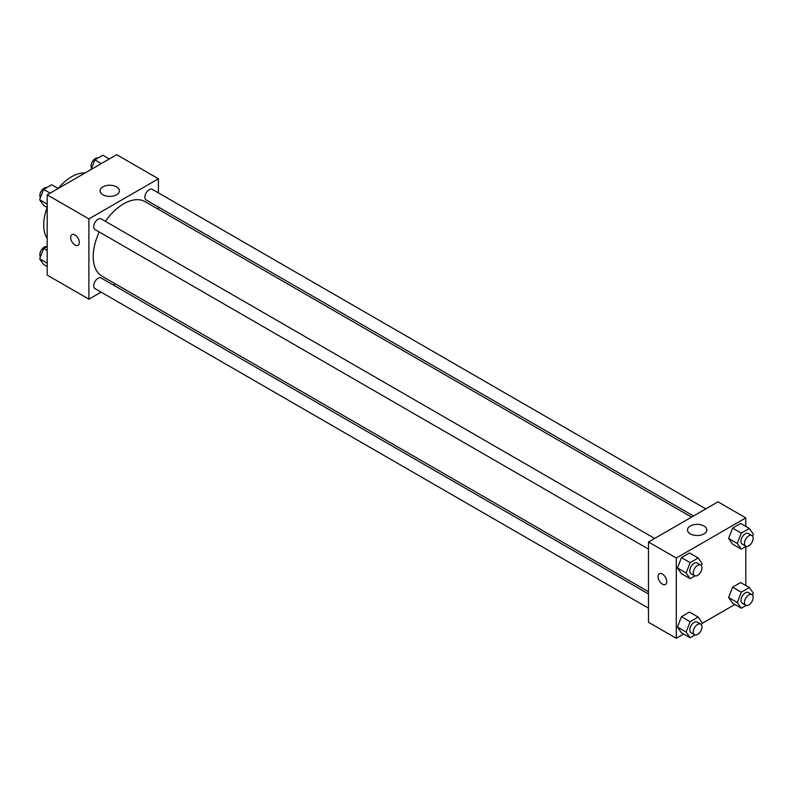 <?xml version="1.0" encoding="UTF-8"?>
<svg xmlns="http://www.w3.org/2000/svg" width="793" height="793" viewBox="0 0 793 793"><rect width="100%" height="100%" fill="white"/><g stroke="black" fill="none" stroke-linecap="round" stroke-linejoin="round"><path stroke-width="1.19" d="M47.193 238.465A39.323 22.7 -60 0 1 47.154 207.469M47.193 207.488L43.665 205.456L39.65 199.747L43.665 189.398L51.694 184.769L58.157 188.496A39.323 22.7 -60 0 1 84.98 173.013M101.108 292.131L88.895 299.179L47.193 275.092L47.193 194.83L116.7 154.694L158.412 178.772L158.412 192.868M158.412 207.062L158.412 209.322M102.921 186.87A9.665 5.581 180 0 1 113.449 185.661A9.665 5.581 180 0 1 119.416 190.816A9.665 5.581 180 0 1 109.751 196.396A9.665 5.581 180 0 1 100.087 190.816A9.665 5.581 180 0 1 102.921 186.87M88.895 299.179L88.895 218.908L47.193 194.83M88.895 218.908L158.412 178.772M71.925 234.659A6.146 3.549 -120 0 0 70.983 239.575A6.146 3.549 -120 0 0 74.998 244.987A6.146 3.549 60 0 1 70.983 239.575A6.146 3.549 60 0 1 71.925 234.659A6.146 3.549 60 0 1 78.071 238.207A6.146 3.549 60 0 1 78.071 245.295A6.146 3.549 60 0 1 74.998 244.997A6.146 3.549 -120 0 0 78.071 245.295M115.352 283.904L113.399 285.034M654.631 538.437L101.147 218.888A6.146 3.549 120 0 0 95.001 222.436A6.146 3.549 120 0 0 95.001 229.524L648.486 549.083M648.486 593.967L101.147 277.966A6.146 3.549 120 0 0 96.409 279.612A6.146 3.549 120 0 0 93.733 285.787A6.146 3.549 120 0 0 95.001 288.602L648.486 608.162M705.8 508.898L152.306 189.349A6.146 3.549 120 0 0 147.577 190.994A6.146 3.549 120 0 0 144.891 197.179A6.146 3.549 120 0 0 146.17 199.985L693.508 515.995M99.274 231.992A43.06 24.861 120 0 0 93.207 256.555A43.06 24.861 120 0 0 102.128 276.261L648.486 591.707M691.546 517.125L145.188 201.69A43.06 24.861 120 0 0 105.419 221.346M683.685 634.043L676.3 638.306L648.486 622.257L648.486 541.986L718.002 501.85L745.807 517.908L745.807 526.433M701.904 623.516L734.843 604.504M677.44 567.966L681.455 573.676L677.44 567.966L681.455 557.628L677.44 567.966L686.133 572.982L690.148 562.643L698.177 558.004L702.192 563.714L701.418 565.706M689.484 552.989L681.455 557.628L689.484 552.989L698.177 558.004M728.608 538.427L732.623 544.137L728.608 538.427L732.623 528.088L728.608 538.427L737.292 543.453L741.306 533.104L749.335 528.465L753.35 534.175L752.577 536.167M740.652 523.449L732.623 528.088L740.652 523.449L749.335 528.465M728.608 597.506L732.623 603.215L728.608 597.506L732.623 587.167L728.608 597.506L737.292 602.521L741.306 592.183L749.335 587.544L753.35 593.253L752.577 595.246M740.652 582.528L732.623 587.167L740.652 582.528L749.335 587.544M676.3 638.306L676.3 558.034L745.807 517.908M745.807 546.555L745.807 585.512M677.44 627.045L681.455 632.755L677.44 627.045L681.455 616.706L677.44 627.045L686.133 632.061L690.148 621.722L698.177 617.083L702.192 622.792L701.418 624.785M689.484 612.067L681.455 616.706L689.484 612.067L698.177 617.083M690.316 533.887A9.665 5.581 180 0 1 687.481 529.942A9.665 5.581 180 0 1 697.146 524.361A9.665 5.581 180 0 1 706.811 529.942A9.665 5.581 180 0 1 700.853 535.097A9.665 5.581 180 0 1 690.316 533.887M676.3 558.034L648.486 541.986M666.735 581.616A6.146 3.549 60 0 1 665.466 584.431A6.146 3.549 60 0 1 659.32 580.882A6.146 3.549 60 0 1 659.32 573.785A6.146 3.549 60 0 1 664.058 575.431A6.146 3.549 60 0 1 666.735 581.616M659.32 573.785A6.146 3.549 -120 0 0 659.32 580.882A6.146 3.549 -120 0 0 665.466 584.431M695.025 575.877L690.148 578.692L686.133 572.982M700.705 565.042L697.235 563.03A6.146 3.549 120 0 0 692.497 564.675A6.146 3.549 120 0 0 689.821 570.861A6.146 3.549 120 0 0 691.09 573.676L694.569 575.678A6.146 3.549 120 0 0 700.705 572.13A6.146 3.549 120 0 0 700.705 565.042A6.146 3.549 120 0 0 695.976 566.688A6.146 3.549 120 0 0 693.29 572.863A6.146 3.549 120 0 0 694.569 575.678M690.148 578.692L681.455 573.676M690.148 562.643L681.455 557.628M746.193 546.337L741.306 549.162L737.292 543.453M751.873 535.503L748.394 533.491A6.146 3.549 120 0 0 743.656 535.136A6.146 3.549 120 0 0 740.979 541.322A6.146 3.549 120 0 0 742.248 544.137L745.727 546.139A6.146 3.549 120 0 0 751.873 542.59A6.146 3.549 120 0 0 751.873 535.503A6.146 3.549 120 0 0 747.135 537.148A6.146 3.549 120 0 0 744.458 543.334A6.146 3.549 120 0 0 745.727 546.139M741.306 549.162L732.623 544.137M741.306 533.104L732.623 528.088M695.025 634.955L690.148 637.77L686.133 632.061M700.705 624.111L697.235 622.109A6.146 3.549 120 0 0 692.497 623.754A6.146 3.549 120 0 0 689.821 629.939A6.146 3.549 120 0 0 691.09 632.755L694.569 634.757A6.146 3.549 120 0 0 700.705 631.208A6.146 3.549 120 0 0 700.705 624.111A6.146 3.549 120 0 0 695.976 625.766A6.146 3.549 120 0 0 693.29 631.942A6.146 3.549 120 0 0 694.569 634.757M690.148 637.77L681.455 632.755M690.148 621.722L681.455 616.706M746.193 605.416L741.306 608.231L737.292 602.521M751.873 594.581L748.394 592.569A6.146 3.549 120 0 0 743.656 594.215A6.146 3.549 120 0 0 740.979 600.4A6.146 3.549 120 0 0 742.248 603.215L745.727 605.218A6.146 3.549 120 0 0 751.873 601.669A6.146 3.549 120 0 0 751.873 594.581A6.146 3.549 120 0 0 747.135 596.227A6.146 3.549 120 0 0 744.458 602.402A6.146 3.549 120 0 0 745.727 605.218M741.306 608.231L732.623 603.215M741.306 592.183L732.623 587.167M47.193 204.098L39.65 199.747M50.128 193.135L43.665 189.398M46.807 187.584A6.146 3.549 120 0 0 42.257 189.735A6.146 3.549 120 0 0 39.858 195.613A6.146 3.549 120 0 0 40.423 197.754M91.096 169.484L94.823 159.859L102.852 155.23L109.315 158.957M101.286 163.596L94.823 159.859M97.975 158.045A6.146 3.549 120 0 0 93.425 160.196A6.146 3.549 120 0 0 91.017 166.074A6.146 3.549 120 0 0 91.582 168.215M47.193 266.567L43.665 264.535L39.65 258.825L43.665 248.477L47.193 246.445M47.193 263.177L39.65 258.825M47.193 250.509L43.665 248.477M46.807 246.663A6.146 3.549 120 0 0 42.257 248.814A6.146 3.549 120 0 0 39.858 254.692A6.146 3.549 120 0 0 40.423 256.833"/></g></svg>
